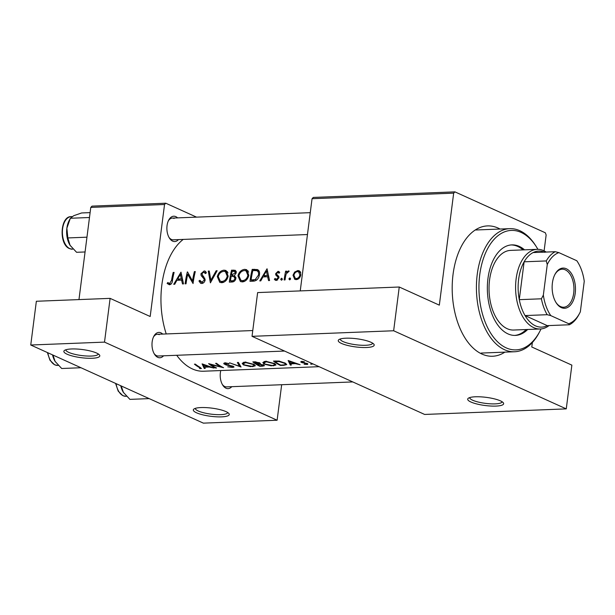 <?xml version="1.0" encoding="UTF-8"?>
<svg xmlns="http://www.w3.org/2000/svg" width="615" height="615" viewBox="0 0 615 615"><rect width="100%" height="100%" fill="white"/><g stroke="black" fill="none" stroke-linecap="round" stroke-linejoin="round"><path stroke-width="0.92" d="M67.081 354.202A18.119 4.113 7.3 0 1 64.475 350.427A18.119 4.113 7.3 0 1 78.758 349.159A18.119 4.113 7.3 0 1 96.586 353.041A18.119 4.113 7.3 0 1 99.43 354.909A18.119 4.113 7.3 0 1 88.952 358.291A18.119 4.113 7.3 0 1 67.081 354.202M65.89 349.774A16.305 3.705 -172.7 0 0 65.882 349.797A16.305 3.705 -172.7 0 0 68.78 352.395A16.305 3.705 -172.7 0 0 86.677 356.008A16.305 3.705 -172.7 0 0 98.231 353.94A16.305 3.705 -172.7 0 0 98.231 353.917M196.539 412.796A18.119 4.113 7.3 0 1 193.94 409.021A18.119 4.113 7.3 0 1 208.216 407.753A18.119 4.113 7.3 0 1 226.043 411.635A18.119 4.113 7.3 0 1 228.888 413.503A18.119 4.113 7.3 0 1 218.41 416.885A18.119 4.113 7.3 0 1 196.539 412.796M195.347 408.36A16.305 3.705 -172.7 0 0 195.339 408.391A16.305 3.705 -172.7 0 0 198.238 410.981A16.305 3.705 -172.7 0 0 216.134 414.602A16.305 3.705 -172.7 0 0 227.688 412.534A16.305 3.705 -172.7 0 0 227.688 412.504M341.463 343.424A18.119 4.113 7.3 0 1 338.865 339.657A18.119 4.113 7.3 0 1 353.141 338.388A18.119 4.113 7.3 0 1 370.968 342.271A18.119 4.113 7.3 0 1 373.812 344.131A18.119 4.113 7.3 0 1 363.342 347.521A18.119 4.113 7.3 0 1 341.463 343.424M340.272 338.996A16.305 3.705 -172.7 0 0 340.264 339.026A16.305 3.705 -172.7 0 0 343.162 341.617A16.305 3.705 -172.7 0 0 361.059 345.23A16.305 3.705 -172.7 0 0 372.613 343.17A16.305 3.705 -172.7 0 0 372.613 343.139M470.921 402.018A18.119 4.113 7.3 0 1 468.323 398.243A18.119 4.113 7.3 0 1 482.598 396.975A18.119 4.113 7.3 0 1 500.426 400.857A18.119 4.113 7.3 0 1 503.27 402.725A18.119 4.113 7.3 0 1 492.8 406.108A18.119 4.113 7.3 0 1 470.921 402.018M469.729 397.59A16.305 3.705 -172.7 0 0 469.729 397.613A16.305 3.705 -172.7 0 0 472.62 400.211A16.305 3.705 -172.7 0 0 490.524 403.824A16.305 3.705 -172.7 0 0 502.071 401.756A16.305 3.705 -172.7 0 0 502.078 401.733M178.442 239.604A12.684 7.349 -92.2 0 1 172.669 241.142A12.684 7.349 -92.2 0 1 169.363 238.005A12.684 7.349 -92.2 0 1 168.664 220.185A12.684 7.349 -92.2 0 1 175.805 216.641A12.684 7.349 -92.2 0 1 177.589 217.879M174.107 218.448A10.87 6.304 87.8 0 0 172.331 218.087A10.87 6.304 87.8 0 0 168.326 220.885M168.971 237.336A10.87 6.304 87.8 0 0 171.416 239.45A10.87 6.304 87.8 0 0 173.184 239.812L307.462 234.538L173.184 239.812M231.786 386.681A12.684 7.349 -92.2 0 1 226.005 388.219A12.684 7.349 -92.2 0 1 222.699 385.082A12.684 7.349 -92.2 0 1 220.785 370.545M222.307 384.413A10.87 6.304 87.8 0 0 224.752 386.528A10.87 6.304 87.8 0 0 226.528 386.889L352.787 381.93M163.559 355.801A12.684 7.349 -92.2 0 1 157.778 357.338A12.684 7.349 -92.2 0 1 154.473 354.202A12.684 7.349 -92.2 0 1 153.773 336.39A12.684 7.349 -92.2 0 1 160.922 332.838A12.684 7.349 -92.2 0 1 162.706 334.083M159.216 334.652A10.87 6.304 87.8 0 0 157.448 334.283A10.87 6.304 87.8 0 0 153.435 337.089M154.081 353.533A10.87 6.304 87.8 0 0 156.533 355.647A10.87 6.304 87.8 0 0 158.301 356.008L284.568 351.05M504.877 352.134A65.221 37.799 -92.2 0 1 481.968 354.071A65.221 37.799 -92.2 0 1 464.978 337.943A65.221 37.799 -92.2 0 1 461.381 246.315A65.221 37.799 -92.2 0 1 498.112 228.073A65.221 37.799 -92.2 0 1 500.041 229.041M312.043 364.272L310.583 364.034L312.043 364.272L312.097 363.88M306.985 364.472L307.692 364.403L307.685 363.657L302.111 362.304L302.403 361.812L304.433 361.805L301.773 361.382L301.212 362.358L306.785 363.703L304.118 364.226L306.985 364.472L307.123 363.419M300.105 364.703L295.277 363.642L290.595 363.826L291.318 365.041L290.303 365.087L288.158 360.498L300.105 364.703M283.707 365.341L280.509 365.471A68.842 39.898 87.8 0 1 273.46 361.074L279.072 361.067L285.514 363.281L286.759 364.603L283.707 365.341L283.761 364.941M273.168 365.848L276.012 364.941L274.828 363.642L265.672 361.228L262.836 362.504L264.004 364.088L271.223 365.833L273.214 365.448M262.705 365.748L262.651 366.171L259.853 366.279A68.842 39.898 87.8 0 1 252.811 361.889L254.825 361.805L259.822 362.981L260.122 364.034L260.391 363.726M252.511 366.655L255.356 365.748L254.172 364.449L245.024 362.043L242.179 363.319L243.356 364.895L250.566 366.648L252.565 366.263M241.057 367.017L229.51 362.804L239.473 366.279L237.39 362.489L238.382 362.45L241.057 367.017M233.554 367.309L233.477 366.379L225.098 364.111L225.728 363.388L229.049 363.634L225.128 362.827L223.699 363.434L225.836 364.887L232.539 366.409L231.732 367.109L227.758 366.817L232.47 367.447L234.054 366.947M223.583 367.701L211.007 364.726A68.842 39.898 -92.2 0 0 216.565 367.978L215.642 368.016A68.842 39.898 87.8 0 1 208.593 363.626L221.131 366.994A68.842 39.898 87.8 0 1 215.611 363.35L216.534 363.311A68.842 39.898 -92.2 0 0 223.583 367.701M214.051 368.078L209.223 367.017L204.541 367.201L205.264 368.423L204.249 368.462L202.104 363.88L214.051 368.078M201.167 368.585L200.083 367.363A68.842 39.898 -92.2 0 1 195.355 364.142L194.425 364.18A68.842 39.898 87.8 0 0 199.083 367.355C200.29 367.87 200.429 368.208 199.491 368.37L201.459 368.362M176.72 355.286A68.842 39.898 87.8 0 0 192.387 368.931A68.842 39.898 87.8 0 0 203.603 371.222L319.108 366.686M183.224 239.412A68.842 39.898 87.8 0 0 166.235 333.945M200.275 367.47L199.491 368.37M232.593 366.017L232.885 366.771L232.962 366.148M225.098 364.111L224.959 362.835M262.651 366.171L264.535 365.648L260.122 364.034L260.214 363.319M306.831 363.319L306.293 364.18M300.758 361.797L301.212 362.358L301.327 361.42M302.111 362.304L302.449 361.405M307.692 364.403L307.685 363.657M167.126 283.461L169.425 284.776C171.347 284.284 172.354 282.839 172.454 280.417A68.842 39.898 -92.2 0 1 174.114 272.414L173.184 272.453A68.842 39.898 87.8 0 0 171.547 280.332L169.64 283.515L167.803 282.5L167.126 283.461L169.894 284.714M171.016 284.138L168.994 283.369M174.737 284.253L176.882 280.294L181.563 280.109L182.517 283.946L183.524 283.907L180.995 272.145L173.73 284.291L174.737 284.253M203.734 272.145L205.402 273.567L206.409 272.814L205.095 271.115L204.134 270.946L200.944 273.775L201.136 275.551L204.026 278.941L204.211 280.109L201.881 282.254L199.913 280.317L198.945 280.963L200.621 283.3L201.72 283.507C203.48 283.277 204.618 282.139 205.133 280.094L201.881 273.69L203.734 272.145L206.11 273.037M203.373 282.923L201.22 282.124L203.219 283.031M208.27 271.077L210.399 282.854L217.141 270.731L216.149 270.769L210.83 280.263L209.261 271.038L208.27 271.077L209.331 271.553M237.951 275.812L240.419 281.547L242.418 281.908C245.731 281.401 247.868 279.202 248.821 275.328L246.692 269.693L244.685 269.347C241.249 269.839 239.012 271.991 237.951 275.812L238.82 276.204M252.219 269.347A68.842 39.898 87.8 0 0 249.982 281.301L253.188 281.17C256.47 280.993 258.531 278.956 259.376 275.066C259.93 272.391 259.299 270.554 257.477 269.562L252.219 269.347L254.687 270.462M277.826 272.376L278.949 273.237L279.725 272.468L278.049 271.315L275.674 273.66L275.774 274.997L277.857 277.004L277.988 277.842L276.45 279.325L275.082 278.441L274.351 279.295L275.359 280.232L276.35 280.417L278.918 277.757L278.779 276.404L276.719 274.367L276.612 273.583L277.826 272.376L279.264 272.922M277.711 279.894L275.881 279.21L277.588 279.986M278.687 271.438L279.272 271.868M280.678 279.233L281.409 280.217L282.4 279.164L281.685 278.188L280.678 279.233L282.077 279.863M285.644 271.169A68.842 39.898 87.8 0 0 284.138 279.956L285.068 279.917A68.842 39.898 -92.2 0 1 285.491 276.927L286.175 273.906L289.188 271.169L288.443 270.907L286.306 272.399A68.842 39.898 -92.2 0 1 286.567 271.13L285.644 271.169L286.482 271.546M289.188 271.169L288.443 270.907L289.142 271.223M293.009 275.22L294.769 279.379L296.238 279.641C298.629 279.302 300.151 277.726 300.82 274.913L300.358 271.853L299.197 270.785L297.791 270.539L294.616 272.084L293.009 275.22L293.885 275.62M288.889 278.91L289.619 279.894L290.611 278.841L289.896 277.865L288.889 278.91L290.288 279.548M260.791 280.871L262.936 276.919L267.617 276.735L268.571 280.571L269.578 280.525L267.048 268.77L259.784 280.917L260.791 280.871M231.571 270.162A68.842 39.898 87.8 0 0 229.334 282.108L232.124 282.001C234.069 281.87 235.337 280.671 235.922 278.418L234.476 275.428L236.183 272.86L235.284 270.3L231.571 270.162L234.054 271.284M217.295 276.619L219.77 282.362L221.761 282.716C225.082 282.208 227.219 280.017 228.165 276.135L226.036 270.5L224.029 270.162C220.601 270.646 218.356 272.799 217.295 276.619L218.164 277.011M187.352 271.899A68.842 39.898 87.8 0 0 185.115 283.846L186.038 283.807A68.842 39.898 -92.2 0 1 187.683 274.375L193.056 283.53A68.842 39.898 -92.2 0 1 195.293 271.584L194.371 271.622A68.842 39.898 87.8 0 0 192.495 280.978L187.606 272.014M164.536 204.503L90.774 207.401L92.027 206.117L165.781 203.219L164.536 204.503L150.183 316.502L110.116 298.367L104.512 342.117L30.75 345.015L203.365 423.135L277.119 420.237L104.512 342.117M90.774 207.401L78.966 299.59M454.923 191.865L453.67 193.148L312.051 198.707L313.304 197.423L454.923 191.865L545.336 232.785L546.143 234.999L544.106 250.874M532.367 342.517L531.791 346.998L571.865 365.133L566.261 408.883L393.646 330.762L252.027 336.328L424.642 414.449L566.261 408.883M196.539 217.133L165.781 203.219M281.67 384.721L277.119 420.237M110.116 298.367L36.354 301.265L30.75 345.015M453.67 193.148L439.325 305.148L399.25 287.013L393.646 330.762M312.051 198.707L300.243 290.903M399.25 287.013L257.631 292.579L252.027 336.328M295.492 272.483L294.616 272.084M300.22 272.514L300.627 272.376M300.212 271.63L297.791 270.539M297.568 271.599L298.598 271.784L299.889 274.959C299.382 277.088 298.214 278.28 296.376 278.541L295.277 278.334L293.932 275.189C294.477 273.075 295.684 271.876 297.568 271.599M300.727 275.336L299.889 274.959M297.875 279.218L296.376 278.541M286.89 272.668L286.306 272.399M276.735 280.371L274.351 279.295M278.818 278.218L277.988 277.842M278.949 277.496L277.857 277.004M278.941 277.081L276.865 276.143M278.749 276.343L275.774 274.997M276.619 274.09L275.674 273.66M268.755 277.25L267.617 276.735M266.433 271.054L267.341 275.52L263.651 275.666L266.433 271.054L267.533 271.553M268.471 276.027L267.341 275.52M266.141 276.788L263.651 275.666M257.085 270.854L258.946 270.815M253.595 281.147L251.081 280.01A68.842 39.898 -92.2 0 1 252.857 270.508L256.678 270.685L259.384 271.892M256.678 270.685C258.292 271.376 258.884 272.845 258.454 275.097L255.263 279.533L251.081 280.01M259.292 275.482L258.454 275.097M256.578 280.132L255.263 279.533M246.723 271.146L248.091 270.892L244.685 269.347M242.771 281.878L242.287 280.993M244.432 270.546L246.038 270.838L247.891 275.359C247.084 278.526 245.3 280.294 242.541 280.655L240.888 280.363L238.881 275.766C239.758 272.66 241.61 270.915 244.432 270.546M248.729 275.743L247.891 275.359M244.332 281.462L242.541 280.655M235.284 271.707L236.237 271.669M232.201 271.323L234.684 271.438L235.253 272.914L231.386 275.105A68.842 39.898 -92.2 0 1 232.201 271.323M236.068 273.283L235.253 272.914M231.386 275.105L235.276 276.865L232.009 275.082M233.669 276.373L234.992 278.457C234.369 280.148 233.293 280.917 231.747 280.771L230.425 280.817A68.842 39.898 -92.2 0 1 231.155 276.327L233.669 276.373L235.952 277.357M235.837 278.833L234.992 278.457M233.654 281.632L231.747 280.771M232.839 281.908L230.425 280.817M226.066 271.953L227.442 271.707L224.029 270.162M222.123 282.685L221.631 281.801M223.783 271.353L225.39 271.646L227.243 276.173C226.428 279.341 224.644 281.101 221.892 281.462L220.239 281.17L218.225 276.581C219.109 273.475 220.954 271.73 223.783 271.353M228.08 276.55L227.243 276.173M223.683 282.277L221.892 281.462M211.621 280.625L210.83 280.263M216.903 271.107L216.149 270.769M200.721 281.762L198.945 280.963M205.049 280.494L204.211 280.109M205.172 279.456L204.026 278.941M203.849 276.781L201.136 275.551M201.835 274.175L200.944 273.775M205.81 271.699L204.134 270.946M193.356 281.363L192.495 280.978M195.193 271.999L194.371 271.622M189.205 275.059L187.683 274.375M182.701 280.625L181.563 280.109M180.38 274.428L181.287 278.895L177.597 279.041L180.38 274.428L181.487 274.928M182.417 279.41L181.287 278.895M180.087 280.171L177.597 279.041M174.014 272.829L173.184 272.453M170.901 284.23L169.094 283.415L170.901 284.23M302.396 362.45L302.349 362.842M290.657 363.373L290.595 363.826M290.526 363.38L290.303 365.087M289.565 361.535L294.062 363.234L290.372 363.38L289.619 361.09M280.563 365.018L280.509 365.471M280.701 365.087A68.842 39.898 -92.2 0 1 275.097 361.597L279.195 361.589L284.584 363.319L285.545 364.326L284.653 364.833L280.701 365.087M275.174 361.005L275.097 361.597M279.256 361.09L279.195 361.589M284.653 362.796L284.584 363.319M264.104 363.296L264.004 364.088M266.426 361.789L273.898 363.673L274.844 364.733L272.391 365.51L264.927 364.049L264.004 362.842L266.426 361.789L266.503 361.228M273.967 363.158L273.898 363.673M259.914 365.833L259.853 366.279M254.518 361.82L254.449 362.404L259.246 363.496L259.353 362.689M255.779 361.797L255.702 362.358M258.976 362.504L258.907 363.027C259.499 363.68 258.969 363.995 257.308 363.965L256.686 363.988A68.842 39.898 -92.2 0 1 254.449 362.404M257.47 363.957L257.401 364.441L260.037 364.395L263.343 365.441L263.428 364.787M260.176 363.281L260.037 364.395M263.043 364.641L262.989 365.064C263.612 365.594 263.074 365.856 261.367 365.848L260.045 365.894A68.842 39.898 -92.2 0 1 257.401 364.441M243.455 364.111L243.356 364.895M245.777 362.604L253.249 364.487L254.187 365.548L251.735 366.317L244.278 364.856L243.348 363.657L245.777 362.604L245.846 362.035M253.311 363.965L253.249 364.487M239.642 364.956L239.473 366.279M232.524 367.001L232.47 367.447M225.889 364.495L225.836 364.887M224.36 362.927L224.198 364.172M228.695 363.511L228.634 363.98M225.797 362.835L225.728 363.388M215.696 367.57L215.642 368.016M221.192 366.494L221.131 366.994M204.603 366.748L204.541 367.201M204.472 366.755L204.249 368.462M203.511 364.91L208.008 366.617L204.318 366.763L203.565 364.464M200.329 367.501L200.175 368.716M524.541 249.828A45.295 26.253 87.8 0 0 511.865 244.893A45.295 26.253 87.8 0 0 487.956 278.526A45.295 26.253 87.8 0 0 515.424 335.406A45.295 26.253 87.8 0 0 527.67 329.486M514.686 335.413A45.295 26.253 87.8 0 0 526.194 329.54M537.902 249.329A59.786 34.648 87.8 0 0 536.626 247.184A59.786 34.648 87.8 0 0 479.738 274.805A59.786 34.648 87.8 0 0 498.135 342.347A59.786 34.648 87.8 0 0 539.924 331.17A59.786 34.648 87.8 0 0 541.023 328.94M539.924 331.17L539.24 332.477A61.6 35.701 -92.2 0 1 514.586 351.757A61.6 35.701 -92.2 0 1 477.24 274.398A61.6 35.701 -92.2 0 1 509.75 228.657A61.6 35.701 -92.2 0 1 535.842 245.946L536.626 247.184M549.057 325.566A39.86 23.101 -92.2 0 1 540.285 328.987L513.733 330.032A39.86 23.101 -92.2 0 1 489.563 279.979A39.86 23.101 -92.2 0 1 510.604 250.382L537.156 249.336A39.86 23.101 -92.2 0 1 543.652 250.659A39.86 23.101 -92.2 0 1 546.174 252.065M523.065 249.89A45.295 26.253 87.8 0 0 511.134 244.939M90.105 212.621L81.611 212.959L73.762 215.696L81.611 212.959L90.105 212.621M70.356 218.264L73.762 215.696L70.356 218.264L89.475 217.51L70.356 218.264L66.874 228.188A17.635 10.224 87.8 0 0 69.979 245.201L67.835 237.936L66.874 228.188L70.356 218.264M86.961 237.182L67.835 237.936L66.874 228.188A17.635 10.224 87.8 0 0 69.979 245.201A17.635 10.224 87.8 0 0 70.095 245.385L67.835 237.936L86.961 237.182M76.575 252.296L69.979 245.201A17.635 10.224 87.8 0 0 70.095 245.385A17.635 10.224 87.8 0 0 70.256 245.631A17.635 10.224 87.8 0 1 70.095 245.385L76.575 252.296L85.062 251.966L76.575 252.296M69.118 220.616A17.635 10.224 87.8 0 0 66.874 228.188A17.635 10.224 87.8 0 1 69.118 220.616L70.033 218.871L69.118 220.616M149.068 398.62L129.911 399.373L123.323 392.278A17.635 10.224 87.8 0 0 123.431 392.462A17.635 10.224 87.8 0 0 123.592 392.708M123.431 392.462L121.224 385.966M123.323 392.278A17.635 10.224 -92.2 0 1 120.74 385.743M80.849 367.747L61.692 368.5L55.096 361.405L53.005 355.086M55.212 361.589L55.096 361.405A17.635 10.224 87.8 0 0 55.212 361.589A17.635 10.224 87.8 0 0 55.365 361.835M52.513 354.863A17.635 10.224 87.8 0 0 55.096 361.405M561.311 307.6A20.111 11.654 -92.2 0 1 556.075 302.626A20.111 11.654 -92.2 0 1 554.961 274.375A20.111 11.654 -92.2 0 1 566.292 268.755A20.111 11.654 -92.2 0 1 575.21 293.34A20.111 11.654 -92.2 0 1 561.311 307.6M555.837 302.242A19.019 11.024 87.8 0 0 560.565 306.585A19.019 11.024 87.8 0 0 563.663 307.223A19.019 11.024 87.8 0 0 573.926 290.457A19.019 11.024 87.8 0 0 565.27 269.839A19.019 11.024 87.8 0 0 562.172 269.201A19.019 11.024 87.8 0 0 554.761 274.782M544.905 252.358A38.045 22.048 87.8 0 0 533.12 252.573A38.045 22.048 87.8 0 0 524.126 261.805L519.283 299.666A38.045 22.048 87.8 0 0 525.049 315.572A38.045 22.048 87.8 0 0 535.488 325.858A38.045 22.048 87.8 0 0 547.273 325.635L569.405 324.766L568.721 323.728A36.231 21.002 87.8 0 0 579.73 313.043A36.231 21.002 87.8 0 0 580.345 311.805L584.25 281.293A36.231 21.002 87.8 0 0 577.723 262.144A36.231 21.002 87.8 0 0 576.793 260.729L558.881 252.627A36.231 21.002 87.8 0 0 547.265 264.55L543.352 295.062A36.231 21.002 87.8 0 0 550.809 315.626L568.721 323.728M540.285 328.987A39.86 23.101 -92.2 0 1 533.789 327.664A39.86 23.101 -92.2 0 1 515.647 284.453A39.86 23.101 -92.2 0 1 537.156 249.336M550.809 315.626L547.181 314.703L525.049 315.572L547.273 325.635M547.265 264.55L546.258 260.937L524.126 261.805A38.045 22.048 87.8 0 0 519.283 299.666L541.408 298.798L543.352 295.062M579.73 313.043L578.392 315.533A38.045 22.048 -92.2 0 1 569.405 324.766M533.12 252.573L555.245 251.704L558.881 252.627M576.793 260.729L577.477 261.767M547.181 314.703A38.045 22.048 -92.2 0 1 541.408 298.798M546.258 260.937A38.045 22.048 -92.2 0 1 555.245 251.704M257.746 270.823L254.31 269.27M254.579 281.009L252.265 279.963M236.122 271.23L233.585 270.085M204.857 278.164L202.512 277.104M172.4 280.724L171.547 280.332M275.897 360.982L275.828 361.566M258.085 363.919L258.016 364.418M199.152 366.817L199.083 367.355M69.841 248.66A16.305 9.448 87.8 0 0 72.493 249.206L69.526 248.598C58.786 244.678 60.055 216.126 71.217 216.618A16.305 9.448 87.8 0 0 62.415 230.986A16.305 9.448 87.8 0 0 69.841 248.66A16.305 9.448 87.8 0 0 72.493 249.206L69.526 248.598C58.786 244.678 60.055 216.126 71.217 216.618A16.305 9.448 87.8 0 0 62.415 230.986A16.305 9.448 87.8 0 0 69.841 248.66M116.074 383.629A16.305 9.448 87.8 0 0 123.177 395.737A16.305 9.448 87.8 0 0 125.837 396.283L126.482 396.252M47.847 352.756A16.305 9.448 87.8 0 0 54.95 364.864A16.305 9.448 87.8 0 0 57.61 365.402L54.643 364.803L49.976 360.259L47.363 352.533M298.598 271.784L300.758 272.76M295.277 278.334L297.545 279.364M246.038 270.838L248.698 272.038M240.888 280.363L243.786 281.67M234.684 271.438L236.268 272.153M225.39 271.646L228.05 272.852M220.239 281.17L223.13 282.485M301.896 362.035L301.98 361.374M307.023 363.949L307.093 363.404M285.545 364.326L285.668 363.38M274.844 364.733L274.974 363.734M264.004 362.842L264.181 361.436M254.187 365.548L254.318 364.541M243.348 363.657L243.532 362.25M509.75 228.657L475.826 229.987M514.586 351.757L481.222 353.064M310.26 212.667L172.331 218.087L310.26 212.667M71.217 216.618L72.132 216.58L71.217 216.618M115.582 383.406L118.203 391.14L122.862 395.676L125.837 396.283M157.448 334.283L252.773 330.547M57.61 365.402L58.256 365.379M577.723 262.144L577.254 261.383"/></g></svg>
